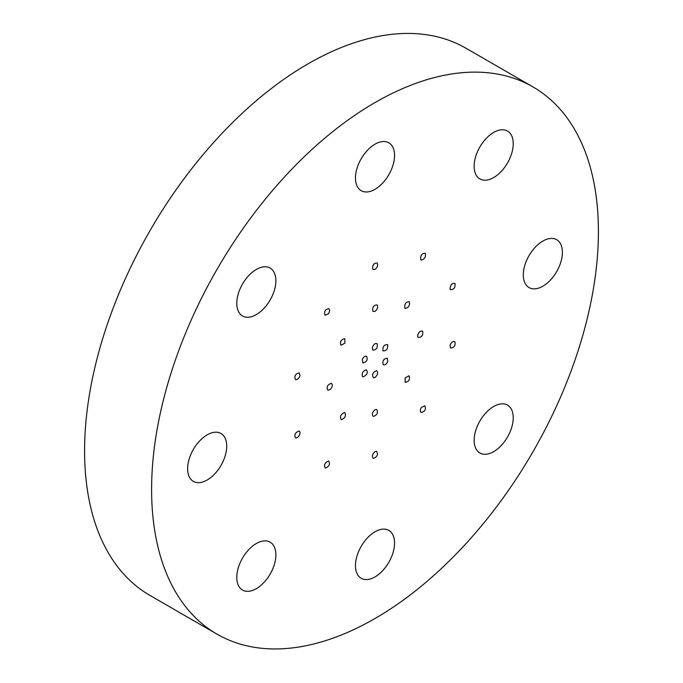 <?xml version="1.0" encoding="UTF-8"?>
<svg xmlns="http://www.w3.org/2000/svg" width="683" height="683" viewBox="0 0 683 683"><rect width="100%" height="100%" fill="white"/><g stroke="black" fill="none" stroke-linecap="round" stroke-linejoin="round"><path stroke-width="1.02" d="M375.01 189.311A27.644 15.965 -60 0 1 361.187 190.677A27.644 15.965 -60 0 1 361.187 158.755A27.644 15.965 -60 0 1 388.832 142.798A27.644 15.965 -60 0 1 393.066 164.945A27.644 15.965 -60 0 1 375.01 189.311M375.01 343.617L377.101 343.592C377.895 347.698 376.504 349.867 372.918 350.089C371.8 347.946 372.5 345.794 375.01 343.617M375.01 311.371L372.918 311.388C372.124 307.282 373.516 305.122 377.101 304.9C378.22 307.034 377.528 309.194 375.01 311.371M375.01 269.452L372.918 269.469C372.124 265.363 373.516 263.203 377.101 262.981C378.22 265.115 377.528 267.275 375.01 269.452M598.419 231.554A315.947 182.412 120 0 0 532.979 86.92A315.947 182.412 120 0 0 217.04 269.333A315.947 182.412 120 0 0 217.04 634.157A315.947 182.412 120 0 0 460.504 549.508A315.947 182.412 120 0 0 598.419 231.554M532.979 86.92L465.96 48.228A315.947 182.412 120 0 0 150.012 230.641A315.947 182.412 120 0 0 150.021 595.465L217.04 634.157M270.152 299.999A27.644 15.965 -60 0 1 242.508 315.964A27.644 15.965 -60 0 1 242.508 284.043A27.644 15.965 -60 0 1 270.152 268.077A27.644 15.965 -60 0 1 270.152 299.999M226.722 446.153A27.644 15.965 -60 0 1 214.658 473.976A27.644 15.965 -60 0 1 193.349 481.378A27.644 15.965 -60 0 1 193.349 449.457A27.644 15.965 -60 0 1 220.993 433.5A27.644 15.965 -60 0 1 226.722 446.153M270.161 542.157A27.644 15.965 -60 0 1 270.161 574.079A27.644 15.965 -60 0 1 242.508 590.035A27.644 15.965 -60 0 1 242.508 558.113A27.644 15.965 -60 0 1 270.161 542.157L270.161 542.157M375.01 531.767A27.644 15.965 -60 0 1 388.832 530.401A27.644 15.965 -60 0 1 388.832 562.322A27.644 15.965 -60 0 1 361.187 578.279A27.644 15.965 -60 0 1 356.953 556.124A27.644 15.965 -60 0 1 375.01 531.767M479.867 421.078A27.644 15.965 -60 0 1 507.512 405.113A27.644 15.965 -60 0 1 507.512 437.035A27.644 15.965 -60 0 1 479.867 453A27.644 15.965 -60 0 1 479.867 421.078M523.298 274.925A27.644 15.965 -60 0 1 535.37 247.101A27.644 15.965 -60 0 1 556.671 239.69A27.644 15.965 -60 0 1 556.671 271.621A27.644 15.965 -60 0 1 529.026 287.577A27.644 15.965 -60 0 1 523.298 274.925M479.867 178.92A27.644 15.965 -60 0 1 479.867 146.999A27.644 15.965 -60 0 1 507.512 131.042A27.644 15.965 -60 0 1 507.512 162.964A27.644 15.965 -60 0 1 479.867 178.92L479.867 178.92M387.705 344.753C387.901 349.047 386.322 351.096 382.967 350.891C382.565 346.614 384.111 344.522 387.603 344.625L387.705 344.753M387.705 361.674C386.373 364.304 384.879 365.303 383.223 364.671C382.224 360.812 383.598 358.669 387.346 358.242L387.705 361.674M375.01 377.46L373.456 377.767C371.663 374.651 372.705 372.303 376.572 370.707C378.382 372.491 377.861 374.745 375.01 377.46M362.323 376.324C361.811 372.867 363.168 370.69 366.395 369.785C368.146 372.807 367.036 375.163 363.083 376.845L362.323 376.324M362.323 359.403C363.527 356.944 364.953 355.903 366.6 356.287C367.992 359.787 366.754 362.016 362.878 362.955L362.323 359.403M405.121 308.383L404.814 308.127C404.379 303.841 405.907 301.724 409.382 301.801C409.979 305.642 408.562 307.837 405.121 308.383M417.595 335.951C418.517 332.126 420.207 330.555 422.666 331.229C423.221 335.37 421.701 337.453 418.107 337.453L417.595 335.951M405.121 377.921L409.006 375.761C410.27 379.424 408.997 381.626 405.19 382.369L405.121 377.921M375.01 409.706L376.572 409.399C378.356 412.515 377.323 414.871 373.456 416.468C371.646 414.675 372.158 412.421 375.01 409.706M344.898 412.694C346.144 415.938 344.958 418.269 341.329 419.678C339.528 416.698 340.595 414.325 344.522 412.549L344.898 412.694M332.425 385.127C331.801 388.388 330.282 390.07 327.866 390.164C326.269 386.954 327.447 384.666 331.4 383.3L332.425 385.127M344.898 343.156L341.022 345.316C339.75 341.654 341.022 339.451 344.83 338.708L344.898 343.156M421.377 260.078L420.762 259.702C420.293 255.425 421.795 253.299 425.278 253.333C426.021 256.817 424.724 259.062 421.377 260.078M450.037 289.071C450.362 284.854 452.026 282.967 455.015 283.428C455.433 287.671 453.888 289.754 450.37 289.66L450.037 289.071M450.037 345.367C451.284 342.209 452.897 340.979 454.861 341.671C455.655 345.666 454.204 347.775 450.524 347.997L450.037 345.367M421.377 407.461L424.835 405.762C426.252 409.305 425.039 411.542 421.206 412.481C419.951 411.456 420.002 409.783 421.377 407.461M375.01 451.625L376.572 451.318C378.356 454.434 377.323 456.79 373.456 458.387C371.646 456.594 372.158 454.34 375.01 451.625M328.643 460.999C330.367 464.03 329.3 466.404 325.432 468.128C323.605 465.166 324.656 462.784 328.574 460.982L328.643 460.999M299.991 431.998C299.982 435.472 298.531 437.479 295.628 438.025C293.938 434.943 295.065 432.612 299.034 431.033L299.991 431.998M299.991 375.701C298.941 378.536 297.446 379.842 295.508 379.611C294.023 376.231 295.235 373.985 299.154 372.867L299.991 375.701M328.643 313.617L325.065 315.239C323.887 311.474 325.176 309.288 328.941 308.665L329.727 310.714L328.643 313.617"/></g></svg>
